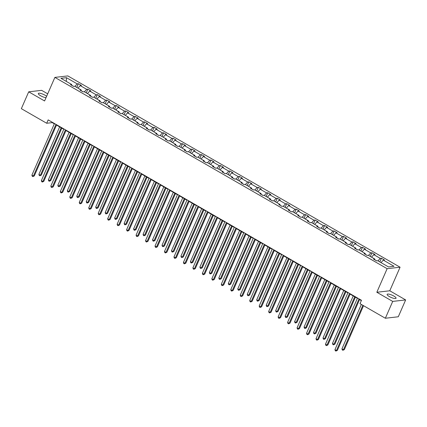 <?xml version="1.0" encoding="UTF-8"?>
<svg xmlns="http://www.w3.org/2000/svg" width="427" height="427" viewBox="0 0 427 427"><rect width="100%" height="100%" fill="white"/><g stroke="black" fill="none" stroke-linecap="round" stroke-linejoin="round"><path stroke-width="0.64" d="M46.612 96.321A4.862 1.233 23.6 0 0 45.006 95.2A4.862 1.233 23.6 0 0 38.313 93.508A4.862 1.233 23.6 0 0 40.528 95.712A4.862 1.233 23.6 0 0 46.015 97.687M389.349 296.557A4.862 1.233 23.6 0 0 396.048 298.249A4.862 1.233 23.6 0 0 393.827 296.044A4.862 1.233 23.6 0 0 387.134 294.352A4.862 1.233 23.6 0 0 389.349 296.557M47.701 93.828L41.649 90.348L28.705 91.821L21.35 108.666L46.698 123.259L52.238 122.624L54.325 123.825M400.078 267.211L67.824 75.91L54.88 77.388L387.134 268.69L400.078 267.211L389.776 290.787L376.833 292.265L392.707 301.409L405.65 299.93L389.776 290.787M405.65 299.93L398.295 316.77L385.351 318.248L392.707 301.409M73.631 86.366L71.741 85.277M74.933 86.377L77.202 83.868L78.371 83.735L76.759 87.428M66.324 81.418L66.452 77.682L77.202 83.868M77.97 88.122L80.233 85.613L81.408 85.48L78.371 83.735M80.233 85.613L86.67 89.318L87.839 89.184L86.227 92.878M87.439 93.577L89.707 91.068L90.876 90.935L87.839 89.184M89.707 91.068L96.139 94.773L97.313 94.639L95.696 98.333M96.913 99.027L99.176 96.518L100.345 96.385L97.313 94.639M99.176 96.518L105.608 100.228L106.782 100.094L105.17 103.782M106.382 104.482L108.645 101.973L109.819 101.84L106.782 100.094M108.645 101.973L115.082 105.677L116.251 105.544L114.639 109.237M115.85 109.936L118.114 107.428L119.288 107.294L116.251 105.544M118.114 107.428L124.551 111.132L125.725 110.999L124.108 114.692M125.319 115.386L127.588 112.877L128.757 112.744L125.725 110.999M127.588 112.877L134.019 116.582L135.194 116.448L133.582 120.142M134.793 120.841L137.056 118.332L138.231 118.199L135.194 116.448M137.056 118.332L143.493 122.037L144.662 121.903L143.05 125.597M144.262 126.291L146.525 123.782L147.699 123.649L144.662 121.903M146.525 123.782L152.962 127.492L154.136 127.358L152.519 131.046M153.731 131.746L155.999 129.237L157.168 129.103L154.136 127.358M155.999 129.237L162.431 132.941L163.605 132.808L161.993 136.501M163.205 137.2L165.468 134.692L166.642 134.558L163.605 132.808M165.468 134.692L171.905 138.396L173.074 138.263L171.462 141.956M172.673 142.65L174.937 140.141L176.111 140.008L173.074 138.263M174.937 140.141L181.374 143.846L182.542 143.712L180.931 147.406M182.142 148.105L184.411 145.596L185.58 145.463L182.542 143.712M184.411 145.596L190.842 149.301L192.017 149.167L190.399 152.861M191.616 153.555L193.879 151.046L195.048 150.912L192.017 149.167M193.879 151.046L200.311 154.755L201.485 154.622L199.873 158.31M201.085 159.009L203.348 156.501L204.522 156.367L201.485 154.622M203.348 156.501L209.785 160.205L210.954 160.072L209.342 163.765M210.554 164.464L212.817 161.956L213.991 161.822L210.954 160.072M212.817 161.956L219.254 165.66L220.428 165.527L218.811 169.22M220.022 169.914L222.291 167.405L223.46 167.272L220.428 165.527M222.291 167.405L228.723 171.11L229.897 170.976L228.285 174.67M229.496 175.369L231.76 172.86L232.934 172.727L229.897 170.976M231.76 172.86L238.197 176.564L239.366 176.431L237.754 180.125M238.965 180.818L241.228 178.31L242.403 178.176L239.366 176.431M241.228 178.31L247.665 182.019L248.84 181.886L247.222 185.574M248.434 186.273L250.702 183.765L251.871 183.631L248.84 181.886M250.702 183.765L257.134 187.469L258.308 187.336L256.696 191.029M257.908 191.728L260.171 189.22L261.34 189.086L258.308 187.336M260.171 189.22L266.608 192.924L267.777 192.79L266.165 196.484M267.377 197.178L269.64 194.669L270.814 194.536L267.777 192.79M269.64 194.669L276.077 198.374L277.246 198.24L275.634 201.934M276.845 202.633L279.114 200.124L280.283 199.991L277.246 198.24M279.114 200.124L285.546 203.828L286.72 203.695L285.103 207.389M286.32 208.088L288.583 205.574L289.752 205.44L286.72 203.695M288.583 205.574L295.014 209.283L296.189 209.15L294.577 212.838M295.788 213.537L298.051 211.029L299.226 210.895L296.189 209.15M298.051 211.029L304.488 214.733L305.657 214.6L304.045 218.293M305.257 218.992L307.52 216.484L308.694 216.35L305.657 214.6M307.52 216.484L313.957 220.188L315.131 220.054L313.514 223.748M314.726 224.442L316.994 221.933L318.163 221.8L315.131 220.054M316.994 221.933L323.426 225.637L324.6 225.504L322.988 229.198M324.2 229.897L326.463 227.388L327.637 227.255L324.6 225.504M326.463 227.388L332.9 231.092L334.069 230.959L332.457 234.653M333.668 235.352L335.932 232.838L337.106 232.704L334.069 230.959M335.932 232.838L342.369 236.547L343.538 236.414L341.926 240.102M343.137 240.801L345.406 238.293L346.575 238.159L343.538 236.414M345.406 238.293L351.837 241.997L353.012 241.863L351.4 245.557M352.611 246.256L354.874 243.748L356.043 243.614L353.012 241.863M354.874 243.748L361.311 247.452L362.48 247.318L360.868 251.012M362.08 251.706L364.343 249.197L365.517 249.064L362.48 247.318M364.343 249.197L370.78 252.901L371.949 252.768L370.337 256.462M371.549 257.161L373.817 254.652L374.986 254.519L371.949 252.768M373.817 254.652L380.249 258.356L381.423 258.223L379.806 261.916M381.017 262.616L383.286 260.102L384.455 259.968L381.423 258.223M383.286 260.102L394.03 266.293L388.501 266.923L377.756 260.737L376.587 260.87L373.55 259.12L374.725 258.986L368.287 255.282L367.113 255.415L364.082 253.67L365.25 253.537L358.819 249.827L357.645 249.96L354.607 248.215L355.782 248.082L349.345 244.377L348.176 244.511L345.139 242.76L346.313 242.627L339.876 238.923L338.707 239.056L335.67 237.311L336.839 237.177L330.407 233.473L329.233 233.606L326.201 231.856L327.37 231.722L320.939 228.018L319.764 228.151L316.727 226.406L317.901 226.273L311.464 222.563L310.296 222.697L307.259 220.951L308.433 220.818L301.996 217.113L300.821 217.247L297.79 215.496L298.959 215.363L292.527 211.659L291.353 211.792L288.316 210.047L289.49 209.913L283.053 206.209L281.884 206.342L278.847 204.592L280.021 204.458L273.584 200.754L272.41 200.887L269.378 199.142L270.547 199.009L264.116 195.299L262.941 195.433L259.91 193.687L261.078 193.554L254.641 189.85L253.473 189.983L250.435 188.232L251.61 188.099L245.173 184.395L244.004 184.528L240.967 182.783L242.136 182.649L235.704 178.945L234.53 179.078L231.498 177.328L232.667 177.194L226.235 173.49L225.061 173.624L222.024 171.878L223.198 171.745L216.761 168.035L215.592 168.169L212.555 166.423L213.73 166.29L207.292 162.586L206.118 162.719L203.087 160.968L204.255 160.835L197.824 157.131L196.65 157.264L193.612 155.519L194.787 155.385L188.35 151.681L187.181 151.815L184.144 150.064L185.318 149.93L178.881 146.226L177.712 146.36L174.675 144.614L175.844 144.481L169.412 140.771L168.238 140.905L165.206 139.159L166.375 139.026L159.938 135.322L158.769 135.455L155.732 133.704L156.906 133.571L150.469 129.867L149.301 130L146.264 128.255L147.432 128.121L141.001 124.417L139.826 124.551L136.795 122.8L137.964 122.666L131.532 118.962L130.358 119.096L127.321 117.35L128.495 117.217L122.058 113.507L120.889 113.641L117.852 111.895L119.026 111.762L112.589 108.058L111.415 108.191L108.383 106.44L109.552 106.307L103.12 102.603L101.946 102.736L98.909 100.991L100.083 100.857L93.646 97.153L92.478 97.287L89.44 95.536L90.615 95.402L84.178 91.698L83.009 91.832L79.972 90.086L81.141 89.953L74.709 86.243L73.535 86.377L70.503 84.631L71.672 84.498L60.928 78.312L66.452 77.682M385.351 318.248L360.004 303.656L361.477 300.288L48.166 119.891L46.698 123.259M81.215 90.802L81.141 89.953M83.105 91.821L81.21 90.732M84.407 91.826L86.67 89.318M90.689 96.256L90.615 95.402M92.574 97.276L90.684 96.182M93.876 97.281L96.139 94.773M100.158 101.706L100.083 100.857M102.042 102.726L100.153 101.637M103.345 102.736L105.608 100.228M109.627 107.161L109.552 106.307M111.516 108.18L109.622 107.092M112.813 108.186L115.082 105.677M119.101 112.611L119.026 111.762M120.985 113.63L119.09 112.541M122.287 113.641L124.551 111.132M128.57 118.065L128.495 117.217M130.454 119.085L128.564 117.996M131.756 119.09L134.019 116.582M138.038 123.52L137.964 122.666M139.928 124.54L138.033 123.446M141.225 124.545L143.493 122.037M147.507 128.97L147.432 128.121M149.397 129.989L147.502 128.901M150.699 130L152.962 127.492M156.981 134.425L156.906 133.571M158.865 135.444L156.976 134.356M160.168 135.45L162.431 132.941M166.45 139.875L166.375 139.026M168.334 140.894L166.445 139.805M169.636 140.905L171.905 138.396M175.919 145.329L175.844 144.481M177.808 146.349L175.913 145.26M179.11 146.354L181.374 143.846M185.393 150.784L185.318 149.93M187.277 151.804L185.382 150.71M188.579 151.809L190.842 149.301M194.861 156.234L194.787 155.385M196.746 157.253L194.856 156.165M198.048 157.264L200.311 154.755M204.33 161.689L204.255 160.835M206.22 162.708L204.325 161.619M207.517 162.714L209.785 160.205M213.804 167.138L213.73 166.29M215.688 168.158L213.794 167.069M216.991 168.169L219.254 165.66M223.273 172.593L223.198 171.745M225.157 173.613L223.268 172.524M226.459 173.618L228.723 171.11M232.742 178.048L232.667 177.194M234.631 179.068L232.736 177.974M235.928 179.073L238.197 176.564M242.21 183.498L242.136 182.649M244.1 184.517L242.205 183.429M245.402 184.528L247.665 182.019M251.684 188.953L251.61 188.099M253.569 189.972L251.679 188.883M254.871 189.978L257.134 187.469M261.153 194.402L261.078 193.554M263.037 195.422L261.148 194.333M264.34 195.433L266.608 192.924M270.622 199.857L270.547 199.009M272.511 200.877L270.617 199.788M273.814 200.882L276.077 198.374M280.096 205.312L280.021 204.458M281.98 206.332L280.085 205.238M283.282 206.337L285.546 203.828M289.565 210.762L289.49 209.913M291.449 211.781L289.559 210.692M292.751 211.792L295.014 209.283M299.033 216.217L298.959 215.363M300.923 217.236L299.028 216.147M302.22 217.242L304.488 214.733M308.507 221.672L308.433 220.818M310.392 222.686L308.497 221.597M311.694 222.697L313.957 220.188M317.976 227.121L317.901 226.273M319.86 228.141L317.971 227.052M321.163 228.146L323.426 225.637M327.445 232.576L327.37 231.722M329.329 233.596L327.44 232.501M330.631 233.601L332.9 231.092M336.914 238.026L336.839 237.177M338.803 239.045L336.908 237.956M340.106 239.056L342.369 236.547M346.388 243.481L346.313 242.627M348.272 244.5L346.382 243.411M349.574 244.506L351.837 241.997M355.856 248.936L355.782 248.082M357.741 249.95L355.851 248.861M359.043 249.96L361.311 247.452M365.325 254.385L365.25 253.537M367.215 255.405L365.32 254.316M368.512 255.415L370.78 252.901M374.799 259.84L374.725 258.986M376.683 260.86L374.789 259.765M377.986 260.865L380.249 258.356M28.705 91.821L44.584 100.964L54.88 77.388M376.833 292.265L387.134 268.69M56.508 125.084L63.799 129.28M65.977 130.534L73.268 134.729M75.451 135.989L82.737 140.184M84.92 141.438L92.205 145.639M94.388 146.893L101.679 151.089M103.862 152.348L111.148 156.544M113.331 157.798L120.617 161.993M122.8 163.253L130.091 167.448M132.269 168.702L139.56 172.903M141.743 174.157L149.028 178.353M151.211 179.612L158.502 183.807M160.68 185.062L167.971 189.257M170.154 190.517L177.44 194.712M179.623 195.966L186.909 200.167M189.092 201.421L196.383 205.617M198.566 206.876L205.851 211.071M208.034 212.326L215.32 216.521M217.503 217.781L224.794 221.976M226.972 223.23L234.263 227.431M236.446 228.685L243.732 232.88M245.915 234.14L253.206 238.335M255.383 239.59L262.674 243.785M264.857 245.045L272.143 249.24M274.326 250.494L281.612 254.695M283.795 255.949L291.086 260.144M293.264 261.404L300.555 265.599M302.738 266.854L310.023 271.049M312.206 272.309L319.497 276.504M321.675 277.758L328.966 281.959M331.149 283.213L338.435 287.408M340.618 288.668L347.909 292.863M350.087 294.118L357.378 298.318M359.561 299.573L361.338 300.597M52.377 122.314L52.238 122.624M71.747 85.347L71.672 84.498M359.032 298.879L336.476 350.503L334.955 349.633L357.511 298.003M359.694 299.258L337.351 350.407L336.476 350.503L335.9 351.09L335.291 350.738L334.955 349.633M337.351 350.407L335.9 351.09M361.354 304.43L341.952 348.832L343.473 349.708L344.343 349.606L363.532 305.684M344.343 349.606L342.897 350.289L343.473 349.708L362.87 305.305M342.897 350.289L342.289 349.943L341.952 348.832M349.558 293.424L327.007 345.053L325.486 344.178L348.042 292.548M350.225 293.808L327.877 344.952L327.007 345.053L326.431 345.635L325.822 345.288L325.486 344.178M327.877 344.952L326.431 345.635M340.089 287.974L317.533 339.598L316.017 338.728L338.574 287.099M340.751 288.353L318.409 339.502L317.533 339.598L316.957 340.186L316.354 339.833L316.017 338.728M318.409 339.502L316.957 340.186M353.22 295.922L332.484 343.383L333.999 344.253L334.875 344.157L355.397 297.176M334.875 344.157L333.423 344.84L333.999 344.253L354.736 296.797M333.423 344.84L332.82 344.488L332.484 343.383M343.746 290.467L323.015 337.928L324.531 338.803L325.406 338.702L345.929 291.726M325.406 338.702L323.954 339.385L324.531 338.803L345.267 291.342M323.954 339.385L323.346 339.038L323.015 337.928M330.621 282.519L308.064 334.149L306.549 333.273L329.1 281.644M331.283 282.904L308.94 334.047L308.064 334.149L307.488 334.731L306.88 334.378L306.549 333.273M308.94 334.047L307.488 334.731M334.277 285.017L313.541 332.473L315.062 333.348L315.937 333.247L336.46 286.271M315.937 333.247L314.486 333.93L315.062 333.348L335.793 285.887M314.486 333.93L313.877 333.583L313.541 332.473M321.147 277.064L298.596 328.694L297.075 327.819L319.631 276.194M321.814 277.449L299.466 328.593L298.596 328.694L298.019 329.276L297.411 328.929L297.075 327.819M299.466 328.593L298.019 329.276M324.808 279.562L304.072 327.023L305.588 327.893L306.463 327.797L326.986 280.817M306.463 327.797L305.017 328.48L305.588 327.893L326.324 280.438M305.017 328.48L304.408 328.128L304.072 327.023M311.678 271.615L289.122 323.239L287.606 322.369L310.162 270.739M312.345 271.994L289.997 323.143L289.122 323.239L288.551 323.826L287.942 323.474L287.606 322.369M289.997 323.143L288.551 323.826M315.334 274.107L294.603 321.568L296.119 322.444L296.995 322.342L317.517 275.367M296.995 322.342L295.543 323.025L296.119 322.444L316.855 274.983M295.543 323.025L294.94 322.679L294.603 321.568M302.209 266.16L279.653 317.789L278.137 316.914L300.693 265.284M302.871 266.544L280.528 317.688L279.653 317.789L279.077 318.371L278.468 318.024L278.137 316.914M280.528 317.688L279.077 318.371M305.865 268.658L285.129 316.119L286.65 316.989L287.526 316.893L308.048 269.912M287.526 316.893L286.074 317.576L286.65 316.989L307.381 269.533M286.074 317.576L285.466 317.224L285.129 316.119M292.741 260.71L270.184 312.334L268.663 311.464L291.219 259.835M293.402 261.089L271.06 312.238L270.184 312.334L269.608 312.922L268.999 312.569L268.663 311.464M271.06 312.238L269.608 312.922M296.397 263.203L275.661 310.664L277.176 311.539L278.052 311.438L298.58 264.462M278.052 311.438L276.605 312.121L277.176 311.539L297.913 264.078M276.605 312.121L275.997 311.769L275.661 310.664M283.266 255.255L260.71 306.885L259.194 306.01L281.751 254.38M283.934 255.64L261.586 306.783L260.71 306.885L260.139 307.467L259.531 307.114L259.194 306.01M261.586 306.783L260.139 307.467M286.928 257.753L266.192 305.209L267.708 306.084L268.583 305.983L289.106 259.008M268.583 305.983L267.131 306.666L267.708 306.084L288.444 258.623M267.131 306.666L266.528 306.319L266.192 305.209M273.798 249.8L251.241 301.43L249.726 300.555L272.282 248.93M274.46 250.185L252.117 301.329L251.241 301.43L250.665 302.012L250.062 301.665L249.726 300.555M252.117 301.329L250.665 302.012M277.454 252.298L256.723 299.759L258.239 300.629L259.114 300.533L279.637 253.553M259.114 300.533L257.662 301.216L258.239 300.629L278.975 253.174M257.662 301.216L257.054 300.864L256.723 299.759M264.329 244.351L241.773 295.975L240.257 295.105L262.808 243.475M264.991 244.73L242.648 295.879L241.773 295.975L241.196 296.562L240.588 296.21L240.257 295.105M242.648 295.879L241.196 296.562M267.985 246.843L247.249 294.304L248.77 295.18L249.64 295.078L270.168 248.103M249.64 295.078L248.194 295.762L248.77 295.18L269.501 247.719M248.194 295.762L247.585 295.415L247.249 294.304M254.855 238.896L232.304 290.525L230.783 289.65L253.339 238.02M255.522 239.28L233.174 290.424L232.304 290.525L231.728 291.107L231.119 290.76L230.783 289.65M233.174 290.424L231.728 291.107M258.516 241.394L237.78 288.855L239.296 289.725L240.171 289.629L260.694 242.648M240.171 289.629L238.72 290.312L239.296 289.725L260.032 242.269M238.72 290.312L238.117 289.96L237.78 288.855M245.386 233.446L222.83 285.071L221.314 284.195L243.87 232.571M246.053 233.825L223.705 284.974L222.83 285.071L222.253 285.658L221.65 285.305L221.314 284.195M223.705 284.974L222.253 285.658M249.042 235.939L228.312 283.4L229.827 284.275L230.703 284.174L251.225 237.198M230.703 284.174L229.251 284.857L229.827 284.275L250.564 236.814M229.251 284.857L228.642 284.505L228.312 283.4M235.917 227.991L213.361 279.621L211.845 278.746L234.396 227.116M236.579 228.376L214.237 279.52L213.361 279.621L212.785 280.203L212.176 279.85L211.845 278.746M214.237 279.52L212.785 280.203M239.574 230.489L218.837 277.945L220.359 278.82L221.234 278.719L241.757 231.744M221.234 278.719L219.782 279.402L220.359 278.82L241.09 231.359M219.782 279.402L219.174 279.055L218.837 277.945M226.449 222.536L203.892 274.166L202.371 273.291L224.928 221.666M227.111 222.921L204.768 274.065L203.892 274.166L203.316 274.748L202.708 274.401L202.371 273.291M204.768 274.065L203.316 274.748M230.105 225.034L209.369 272.495L210.885 273.365L211.76 273.269L232.283 226.289M211.76 273.269L210.314 273.953L210.885 273.365L231.621 225.91M210.314 273.953L209.705 273.6L209.369 272.495M216.975 217.087L194.418 268.711L192.903 267.841L215.459 216.211M217.642 217.466L195.294 268.615L194.418 268.711L193.847 269.298L193.239 268.946L192.903 267.841M195.294 268.615L193.847 269.298M220.631 219.579L199.9 267.04L201.416 267.916L202.291 267.814L222.814 220.839M202.291 267.814L200.839 268.498L201.416 267.916L222.152 220.455M200.839 268.498L200.236 268.151L199.9 267.04M207.506 211.632L184.95 263.262L183.434 262.386L205.99 210.757M208.168 212.016L185.825 263.16L184.95 263.262L184.373 263.843L183.765 263.496L183.434 262.386M185.825 263.16L184.373 263.843M211.162 214.13L190.426 261.586L191.947 262.461L192.823 262.365L213.345 215.384M192.823 262.365L191.371 263.048L191.947 262.461L212.678 215.005M191.371 263.048L190.762 262.696L190.426 261.586M198.037 206.182L175.481 257.807L173.96 256.931L196.516 205.307M198.699 206.561L176.356 257.705L175.481 257.807L174.905 258.394L174.296 258.041L173.96 256.931M176.356 257.705L174.905 258.394M201.693 208.675L180.957 256.136L182.478 257.011L183.348 256.91L203.876 209.935M183.348 256.91L181.902 257.593L182.478 257.011L203.209 209.55M181.902 257.593L181.294 257.241L180.957 256.136M188.563 200.727L166.007 252.357L164.491 251.482L187.047 199.852M189.23 201.112L166.882 252.256L166.007 252.357L165.436 252.939L164.827 252.587L164.491 251.482M166.882 252.256L165.436 252.939M192.225 203.225L171.489 250.681L173.004 251.556L173.88 251.455L194.402 204.48M173.88 251.455L172.428 252.138L173.004 251.556L193.741 204.095M172.428 252.138L171.825 251.791L171.489 250.681M179.094 195.272L156.538 246.902L155.022 246.027L177.579 194.402M179.756 195.657L157.414 246.801L156.538 246.902L155.962 247.484L155.359 247.137L155.022 246.027M157.414 246.801L155.962 247.484M182.751 197.77L162.02 245.231L163.536 246.101L164.411 246.005L184.934 199.025M164.411 246.005L162.959 246.689L163.536 246.101L184.272 198.646M162.959 246.689L162.351 246.336L162.02 245.231M169.626 189.823L147.069 241.447L145.554 240.577L168.105 188.947M170.288 190.202L147.945 241.351L147.069 241.447L146.493 242.034L145.885 241.682L145.554 240.577M147.945 241.351L146.493 242.034M173.282 192.315L152.546 239.777L154.067 240.652L154.937 240.55L175.465 193.575M154.937 240.55L153.49 241.234L154.067 240.652L174.798 193.191M153.49 241.234L152.882 240.887L152.546 239.777M160.152 184.368L137.601 235.998L136.08 235.122L158.636 183.493M160.819 184.752L138.471 235.896L137.601 235.998L137.024 236.579L136.416 236.232L136.08 235.122M138.471 235.896L137.024 236.579M163.813 186.866L143.077 234.322L144.593 235.197L145.468 235.101L165.991 188.12M145.468 235.101L144.016 235.784L144.593 235.197L165.329 187.741M144.016 235.784L143.413 235.432L143.077 234.322M150.683 178.918L128.127 230.543L126.611 229.667L149.167 178.043M151.35 179.297L129.002 230.441L128.127 230.543L127.55 231.13L126.947 230.777L126.611 229.667M129.002 230.441L127.55 231.13M154.339 181.411L133.608 228.872L135.124 229.747L135.999 229.646L156.522 182.671M135.999 229.646L134.548 230.329L135.124 229.747L155.86 182.286M134.548 230.329L133.939 229.977L133.608 228.872M141.214 173.463L118.658 225.093L117.142 224.218L139.698 172.588M141.876 173.848L119.533 224.992L118.658 225.093L118.082 225.675L117.473 225.323L117.142 224.218M119.533 224.992L118.082 225.675M144.87 175.961L124.134 223.417L125.655 224.292L126.531 224.191L147.053 177.216M126.531 224.191L125.079 224.874L125.655 224.292L146.386 176.831M125.079 224.874L124.47 224.527L124.134 223.417M131.746 168.008L109.189 219.638L107.668 218.763L130.224 167.138M132.407 168.393L110.065 219.537L109.189 219.638L108.613 220.22L108.004 219.873L107.668 218.763M110.065 219.537L108.613 220.22M135.402 170.506L114.666 217.967L116.181 218.837L117.057 218.741L137.585 171.761M117.057 218.741L115.61 219.425L116.181 218.837L136.918 171.382M115.61 219.425L115.002 219.072L114.666 217.967M122.271 162.559L99.715 214.183L98.199 213.313L120.756 161.684M122.939 162.938L100.591 214.087L99.715 214.183L99.144 214.77L98.536 214.418L98.199 213.313M100.591 214.087L99.144 214.77M125.928 165.052L105.197 212.513L106.713 213.388L107.588 213.286L128.111 166.311M107.588 213.286L106.136 213.97L106.713 213.388L127.449 165.927M106.136 213.97L105.533 213.623L105.197 212.513M112.803 157.104L90.246 208.734L88.731 207.858L111.287 156.229M113.465 157.488L91.122 208.632L90.246 208.734L89.67 209.315L89.067 208.968L88.731 207.858M91.122 208.632L89.67 209.315M116.459 159.602L95.723 207.058L97.244 207.933L98.119 207.832L118.642 160.856M98.119 207.832L96.667 208.52L97.244 207.933L117.98 160.472M96.667 208.52L96.059 208.168L95.723 207.058M103.334 151.654L80.778 203.279L79.257 202.403L101.813 150.779M103.996 152.033L81.653 203.177L80.778 203.279L80.201 203.86L79.593 203.514L79.257 202.403M81.653 203.177L80.201 203.86M106.99 154.147L86.254 201.608L87.775 202.483L88.645 202.382L109.173 155.407M88.645 202.382L87.199 203.065L87.775 202.483L108.506 155.022M87.199 203.065L86.59 202.713L86.254 201.608M93.86 146.199L71.304 197.829L69.788 196.954L92.344 145.324M94.527 146.584L72.179 197.728L71.304 197.829L70.733 198.411L70.124 198.059L69.788 196.954M72.179 197.728L70.733 198.411M97.521 148.697L76.785 196.153L78.301 197.028L79.176 196.927L99.699 149.952M79.176 196.927L77.725 197.61L78.301 197.028L99.037 149.567M77.725 197.61L77.122 197.263L76.785 196.153M84.391 140.745L61.835 192.374L60.319 191.499L82.875 139.875M85.053 141.129L62.71 192.273L61.835 192.374L61.258 192.956L60.655 192.609L60.319 191.499M62.71 192.273L61.258 192.956M88.047 143.242L67.317 190.704L68.832 191.574L69.708 191.477L90.23 144.497M69.708 191.477L68.256 192.161L68.832 191.574L89.569 144.118M68.256 192.161L67.647 191.808L67.317 190.704M74.922 135.295L52.366 186.919L50.85 186.049L73.401 134.42M75.584 135.674L53.242 186.823L52.366 186.919L51.79 187.506L51.181 187.154L50.85 186.049M53.242 186.823L51.79 187.506M78.579 137.788L57.842 185.249L59.364 186.124L60.234 186.023L80.762 139.047M60.234 186.023L58.787 186.706L59.364 186.124L80.095 138.663M58.787 186.706L58.179 186.359L57.842 185.249M65.448 129.84L42.897 181.47L41.376 180.594L63.933 128.965M66.116 130.224L43.767 181.368L42.897 181.47L42.321 182.051L41.713 181.705L41.376 180.594M43.767 181.368L42.321 182.051M69.11 132.338L48.374 179.794L49.89 180.669L50.765 180.568L71.288 133.592M50.765 180.568L49.319 181.256L49.89 180.669L70.626 133.208M49.319 181.256L48.71 180.904L48.374 179.794M55.98 124.39L33.423 176.015L31.908 175.139L54.464 123.515M56.647 124.769L34.299 175.913L33.423 176.015L32.847 176.597L32.244 176.25L31.908 175.139M34.299 175.913L32.847 176.597M59.636 126.883L38.905 174.344L40.421 175.219L41.296 175.118L61.819 128.137M41.296 175.118L39.844 175.801L40.421 175.219L61.157 127.758M39.844 175.801L39.236 175.449L38.905 174.344"/></g></svg>
